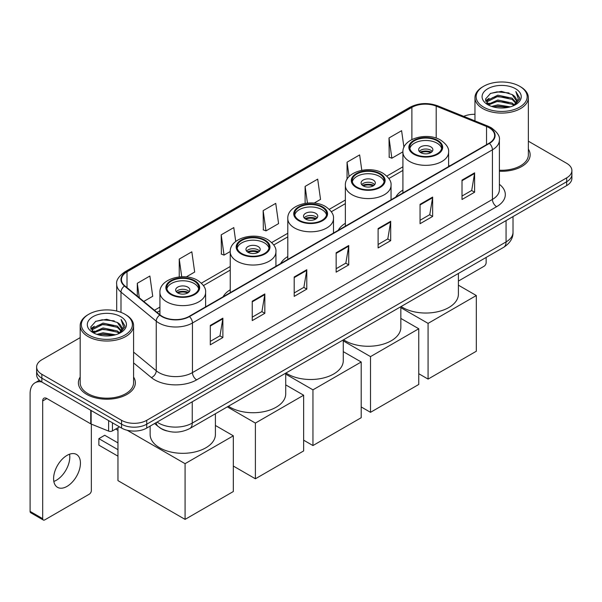 <?xml version="1.0" encoding="UTF-8"?>
<svg xmlns="http://www.w3.org/2000/svg" width="602" height="602" viewBox="0 0 602 602"><rect width="100%" height="100%" fill="white"/><g stroke="black" fill="none" stroke-linecap="round" stroke-linejoin="round"><path stroke-width="0.9" d="M230.242 289.758A31.447 18.158 0 0 0 223.086 296.786M287.801 256.527A31.447 18.158 0 0 0 280.652 263.548M345.36 223.297A31.447 18.158 0 0 0 338.211 230.318M402.919 190.059A31.447 18.158 0 0 0 395.77 197.087M166.769 430.912A17.797 10.279 180 0 1 159.583 427.548M80.179 337.632L41.847 359.763A17.797 10.279 0 0 0 36.632 367.032L36.632 374.783A17.797 10.279 0 0 0 41.847 382.044L121.559 428.067A17.797 10.279 0 0 0 146.73 428.067L566.685 185.604A17.797 10.279 0 0 0 571.9 178.343L571.9 174.467A17.797 10.279 0 0 1 566.685 181.729A17.797 10.279 0 0 0 571.9 174.467L571.9 170.592A17.797 10.279 0 0 0 566.685 163.323L528.36 141.192M36.632 367.032A17.797 10.279 0 0 0 41.847 374.293L121.559 420.316A17.797 10.279 0 0 0 146.73 420.316L146.73 424.192L566.685 181.729L146.73 424.192A17.797 10.279 0 0 1 121.559 424.192A17.797 10.279 0 0 0 146.73 424.192L146.73 428.067M41.847 374.293L41.847 378.169L121.559 424.192L41.847 378.169A17.797 10.279 0 0 1 36.632 370.907A17.797 10.279 0 0 0 41.847 378.169L41.847 382.044M80.179 377.048A28.482 16.442 0 0 0 78.395 382.774A28.482 16.442 0 0 0 86.741 394.4A28.482 16.442 0 0 0 117.774 397.96A28.482 16.442 0 0 0 135.352 382.774A28.482 16.442 0 0 0 133.576 377.048A28.482 16.442 0 0 1 135.352 382.774A28.482 16.442 0 0 1 117.774 397.96A28.482 16.442 0 0 1 86.741 394.4A28.482 16.442 0 0 1 78.395 382.774A28.482 16.442 0 0 1 80.179 377.048M489.072 127.714A18.986 10.964 180 0 1 494.633 135.465A18.986 10.964 180 0 1 489.072 143.216L189.103 316.404A18.986 10.964 180 0 1 160.124 314.944L124.877 285.875A18.986 10.964 180 0 1 121.446 279.591A18.986 10.964 180 0 1 127.007 271.841L411.881 107.367A18.986 10.964 180 0 1 436.202 106.14L486.536 126.488A18.986 10.964 180 0 1 489.072 127.714M489.411 127.526A19.46 11.235 0 0 0 486.807 126.262L436.473 105.914A19.46 11.235 0 0 0 411.55 107.171L126.668 271.645A19.46 11.235 0 0 0 124.494 286.033L159.741 315.094A19.46 11.235 0 0 0 189.442 316.599L489.411 143.411A19.46 11.235 0 0 0 489.411 127.526M210.294 325.441L210.294 344.818L222.875 337.549L222.875 318.172L210.294 325.441M210.294 341.379L219.986 335.781L222.823 318.819A4.748 2.739 -120 0 0 222.875 318.172M219.903 335.833L222.875 337.549M252.246 301.218L252.246 320.595L264.827 313.326L264.827 293.949L252.246 301.218M252.246 317.156L261.938 311.558L264.782 294.596A4.748 2.739 -120 0 0 264.827 293.949M261.855 311.61L264.827 313.326M294.197 276.995L294.197 296.372L306.787 289.11L306.787 269.726L294.197 276.995M294.197 292.933L303.89 287.342L306.734 270.373A4.748 2.739 -120 0 0 306.787 269.726M303.807 287.387L306.787 289.11M462.012 180.111L462.012 199.488L474.602 192.219L474.602 172.842L462.012 180.111M462.012 196.049L471.705 190.45L474.549 173.489A4.748 2.739 -120 0 0 474.602 172.842M471.622 190.503L474.602 192.219M420.061 204.334L420.061 223.711L432.642 216.442L432.642 197.065L420.061 204.334M420.061 220.272L429.753 214.673L432.597 197.704A4.748 2.739 -120 0 0 432.642 197.065M429.67 214.726L432.642 216.442M378.109 228.549L378.109 247.934L390.69 240.665L390.69 221.288L378.109 228.549M378.109 244.495L387.801 238.896L390.638 221.927A4.748 2.739 -120 0 0 390.69 221.288M387.711 238.941L390.69 240.665M336.149 252.772L336.149 272.149L348.739 264.888L348.739 245.511L336.149 252.772M336.149 268.71L345.849 263.119L348.686 246.15A4.748 2.739 -120 0 0 348.739 245.511M345.759 263.164L348.739 264.888M499.382 171.239A28.482 16.442 0 0 0 530.136 154.849A28.482 16.442 0 0 0 528.36 149.123A28.482 16.442 0 0 1 530.136 154.849A28.482 16.442 0 0 1 499.382 171.239M146.73 420.316L566.685 177.853A17.797 10.279 0 0 0 571.9 170.592M474.963 114.297A17.797 10.279 0 0 0 463.713 116.352M186.236 276.928L194.672 272.051L191.835 251.809L179.245 259.071L179.245 276.928M143.758 301.444L152.72 296.274L149.875 276.025L137.294 283.294L137.294 296.109M314.109 203.1L320.535 199.39L317.69 179.14L305.109 186.409L305.109 203.371M361.802 170.291L359.642 154.917L347.061 162.186L347.061 179.276M403.942 147.377L401.602 130.694L389.012 137.963L389.216 157.227M235.728 241.455L233.787 227.586L221.197 234.848L221.401 254.112M263.149 210.632L265.994 230.875L278.583 223.605L275.739 203.363L263.149 210.632L263.352 229.889M265.994 230.875L263.149 229.813M305.109 186.409L307.441 203.07M347.061 162.186L349.085 176.604M389.012 137.963L391.857 158.213L402.926 151.817M391.857 158.213L389.012 157.145M221.197 234.848L224.042 255.097L230.242 251.516M224.042 255.097L221.197 254.036M179.245 259.071L181.729 276.769M137.294 283.294L139.325 297.787M458.4 281.074L484.038 266.265A2.965 1.716 120 0 0 486.138 262.638L486.138 257.445M483.617 107.126A25.51 14.726 0 0 0 519.699 107.126A25.51 14.726 0 0 0 519.699 86.297L520.534 86.786A26.699 15.411 0 0 1 528.36 97.682A26.699 15.411 0 0 1 511.873 111.927A26.699 15.411 0 0 1 482.781 108.578A26.699 15.411 0 0 1 474.963 97.682A26.699 15.411 0 0 1 482.781 86.786L483.617 86.297A25.51 14.726 0 0 0 483.617 107.126M499.382 170.208A26.699 15.411 0 0 0 528.36 154.849L528.36 97.682M491.661 106.434L497.816 104.853L510.3 106.855M493.429 106.968L497.816 106.065L508.479 107.306L496.989 106.396L493.55 107.005M487.823 104.455L497.816 100.015L512.144 103.032L514.454 104.944M488.44 104.959L497.816 101.219L512.144 104.244L513.815 105.523M487.003 103.627L487.334 100.414L497.816 95.169L512.144 98.194L516.072 102.641M486.867 103.04L487.334 101.625L497.816 96.38L512.144 99.405L515.786 103.22M513.664 105.643A14.832 8.563 0 0 0 516.493 100.609A14.832 8.563 0 0 0 512.144 94.559L516.486 100.903M515.5 88.72A19.58 11.303 0 0 0 487.853 88.697A19.58 11.303 0 0 0 487.725 104.658A19.58 11.303 0 0 0 487.816 104.703A19.58 11.303 0 0 0 515.59 104.658A19.58 11.303 0 0 0 515.5 88.72M512.144 94.559L501.489 91.376L490.54 93.393L485.46 99.127L488.824 105.245M514.876 105.049L519.609 99.052L519.699 97.975L515.854 91.542L518.277 98.751L513.815 105.576M520.534 86.786L519.699 86.297A25.51 14.726 0 0 0 483.617 86.297M515.854 91.542L519.699 98.216M490.284 93.521L496.989 91.865L509.006 92.941M485.656 101.309L487.846 99.593M492.662 97.547L496.989 96.704L508.577 97.659M492.662 102.393L496.989 101.55L508.577 102.506M485.528 100.835L489.117 98.284M487.439 104.093L489.117 103.13M437.09 140.77A16.021 9.248 0 0 0 419.632 138.769A16.021 9.248 0 0 0 409.744 147.309A16.021 9.248 0 0 0 414.439 153.849A16.021 9.248 0 0 0 431.897 155.858A16.021 9.248 0 0 0 441.785 147.309A16.021 9.248 0 0 0 437.09 140.77M441.65 148.521A16.021 9.248 0 0 0 437.09 143.193A16.021 9.248 0 0 0 420.617 140.973A16.021 9.248 0 0 0 409.879 148.521M401.105 306.531A32.636 18.843 0 0 0 402.693 307.517A32.636 18.843 0 0 0 438.256 311.603A32.636 18.843 0 0 0 458.4 294.197L458.4 273.458M430.799 146.828A7.119 4.109 0 0 0 423.04 145.94A7.119 4.109 0 0 0 418.646 149.732A7.119 4.109 0 0 0 420.73 152.645A7.119 4.109 0 0 0 428.489 153.533A7.119 4.109 0 0 0 432.883 149.732A7.119 4.109 0 0 0 430.799 146.828M432.251 151.433A7.119 4.109 0 0 0 430.799 150.222A7.119 4.109 0 0 0 419.278 151.433M420.015 152.155A9.497 5.478 180 0 1 431.1 151.982L431.1 152.456M420.79 152.675A8.308 4.793 180 0 1 430.242 152.479L431.1 151.982M430.099 152.991L430.242 152.479M428.075 379.094L428.075 323.379L476.317 295.529L476.317 351.237L428.075 379.094L418.759 373.714M428.075 323.379L400.834 307.66M458.4 285.182L476.317 295.529M379.531 174.008A16.021 9.248 0 0 0 362.073 171.999A16.021 9.248 0 0 0 352.185 180.547A16.021 9.248 0 0 0 356.873 187.087A16.021 9.248 0 0 0 374.331 189.088A16.021 9.248 0 0 0 384.226 180.547A16.021 9.248 0 0 0 379.531 174.008M384.084 181.759A16.021 9.248 0 0 0 379.531 176.424A16.021 9.248 0 0 0 363.059 174.211A16.021 9.248 0 0 0 352.32 181.759M343.546 339.769A32.636 18.843 0 0 0 345.127 340.747A32.636 18.843 0 0 0 380.69 344.833A32.636 18.843 0 0 0 400.834 327.428L400.834 306.689M373.24 180.058A7.119 4.109 0 0 0 365.482 179.17A7.119 4.109 0 0 0 361.087 182.97A7.119 4.109 0 0 0 363.172 185.875A7.119 4.109 0 0 0 370.93 186.763A7.119 4.109 0 0 0 375.324 182.97A7.119 4.109 0 0 0 373.24 180.058M374.692 184.663A7.119 4.109 0 0 0 373.24 183.452A7.119 4.109 0 0 0 361.719 184.663M362.449 185.386A9.497 5.478 180 0 1 373.541 185.213L373.541 185.687M363.232 185.905A8.308 4.793 180 0 1 372.683 185.709L373.541 185.213M372.54 186.229L372.683 185.709M370.508 412.325L370.508 356.617L418.759 328.76L418.759 384.467L370.508 412.325L361.2 406.944M370.508 356.617L343.275 340.89M400.834 318.413L418.759 328.76M321.972 207.238A16.021 9.248 0 0 0 304.514 205.229A16.021 9.248 0 0 0 294.626 213.778A16.021 9.248 0 0 0 299.314 220.317A16.021 9.248 0 0 0 316.772 222.319A16.021 9.248 0 0 0 326.66 213.778A16.021 9.248 0 0 0 321.972 207.238M326.525 214.989A16.021 9.248 0 0 0 321.972 209.662A16.021 9.248 0 0 0 305.5 207.442A16.021 9.248 0 0 0 294.762 214.989M285.988 372.999A32.636 18.843 0 0 0 287.568 373.985A32.636 18.843 0 0 0 323.131 378.064A32.636 18.843 0 0 0 343.275 360.658L343.275 339.919M315.681 213.296A7.119 4.109 0 0 0 307.915 212.401A7.119 4.109 0 0 0 303.521 216.201A7.119 4.109 0 0 0 305.613 219.105A7.119 4.109 0 0 0 313.371 219.993A7.119 4.109 0 0 0 317.766 216.201A7.119 4.109 0 0 0 315.681 213.296M317.126 217.894A7.119 4.109 0 0 0 315.681 216.682A7.119 4.109 0 0 0 304.16 217.894M304.89 218.624A9.497 5.478 180 0 1 315.982 218.451L315.982 218.925M305.673 219.143A8.308 4.793 180 0 1 315.124 218.94L315.982 218.451M314.981 219.459L315.124 218.94M312.95 445.555L312.95 389.848L361.2 361.99L361.2 417.705L312.95 445.555L303.641 440.182M312.95 389.848L285.717 374.12M343.275 351.643L361.2 361.99M264.413 240.469A16.021 9.248 0 0 0 246.955 238.467A16.021 9.248 0 0 0 237.068 247.008A16.021 9.248 0 0 0 241.756 253.547A16.021 9.248 0 0 0 259.214 255.557A16.021 9.248 0 0 0 269.102 247.008A16.021 9.248 0 0 0 264.413 240.469M268.966 248.22A16.021 9.248 0 0 0 264.413 242.892A16.021 9.248 0 0 0 247.934 240.672A16.021 9.248 0 0 0 237.203 248.22M228.421 406.23A32.636 18.843 0 0 0 230.009 407.215A32.636 18.843 0 0 0 265.572 411.294A32.636 18.843 0 0 0 285.717 393.889L285.717 373.157M258.115 246.527A7.119 4.109 0 0 0 250.357 245.631A7.119 4.109 0 0 0 245.962 249.431A7.119 4.109 0 0 0 248.047 252.336A7.119 4.109 0 0 0 255.805 253.231A7.119 4.109 0 0 0 260.199 249.431A7.119 4.109 0 0 0 258.115 246.527M259.567 251.124A7.119 4.109 0 0 0 258.115 249.913A7.119 4.109 0 0 0 246.594 251.124M247.332 251.854A9.497 5.478 180 0 1 258.416 251.681L258.416 252.155M248.107 252.373A8.308 4.793 180 0 1 257.558 252.178L258.416 251.681M257.423 252.689L257.558 252.178M255.391 478.786L255.391 423.078L303.641 395.221L303.641 450.936L255.391 478.786L233.32 466.046M255.391 423.078L227.315 406.869M285.717 384.874L303.641 395.221M194.1 281.066A16.021 9.248 0 0 0 176.642 279.057A16.021 9.248 0 0 0 166.746 287.605A16.021 9.248 0 0 0 171.442 294.145A16.021 9.248 0 0 0 188.9 296.146A16.021 9.248 0 0 0 198.788 287.605A16.021 9.248 0 0 0 194.1 281.066M198.652 288.817A16.021 9.248 0 0 0 194.1 283.489A16.021 9.248 0 0 0 177.62 281.269A16.021 9.248 0 0 0 166.889 288.817M150.139 426.103L150.139 434.486A32.636 18.843 0 0 0 159.696 447.805A32.636 18.843 0 0 0 195.259 451.891A32.636 18.843 0 0 0 215.403 434.486L215.403 413.747M187.801 287.124A7.119 4.109 0 0 0 180.043 286.228A7.119 4.109 0 0 0 175.649 290.029A7.119 4.109 0 0 0 177.733 292.933A7.119 4.109 0 0 0 185.491 293.821A7.119 4.109 0 0 0 189.886 290.029A7.119 4.109 0 0 0 187.801 287.124M189.254 291.722A7.119 4.109 0 0 0 187.801 290.51A7.119 4.109 0 0 0 176.281 291.722M177.018 292.452A9.497 5.478 180 0 1 188.102 292.279L188.102 292.753M177.793 292.971A8.308 4.793 180 0 1 187.245 292.768L188.102 292.279M187.109 293.287L187.245 292.768M117.954 456.166L98.863 445.149L98.863 438.655L117.954 449.671M185.077 519.383L185.077 463.675L233.32 435.818L233.32 491.533L185.077 519.383L117.954 480.629L117.954 427.729M185.077 463.675L127.21 430.264M215.403 425.471L233.32 435.818M98.863 438.655L104.733 435.261L117.954 442.891M69.554 454.209A18.986 10.964 -60 0 1 56.37 480.245A18.986 10.964 -60 0 1 53.834 481.434M67.018 486.393A18.986 10.964 120 0 0 79.419 469.665A18.986 10.964 120 0 0 76.514 454.45A18.986 10.964 120 0 0 67.018 455.39A18.986 10.964 120 0 0 54.616 472.118A18.986 10.964 120 0 0 57.529 487.334A18.986 10.964 120 0 0 67.018 486.393M112.431 422.8L112.431 430.912L119.459 426.856M41.643 381.931A23.734 13.703 -120 0 0 35.014 382.812A23.734 13.703 -120 0 0 30.1 393.67L30.1 511.391L42.689 518.661L42.689 400.94A5.93 3.424 60 0 1 43.916 398.223A5.93 3.424 60 0 1 46.881 398.516L90.751 423.846L90.751 410.278M42.689 518.661A2.965 1.716 120 0 0 43.299 520.015L30.717 512.746A2.965 1.716 -60 0 1 30.1 511.391M43.299 520.015A2.965 1.716 120 0 0 44.781 519.872L89.254 494.197A2.965 1.716 120 0 0 91.353 490.562L91.353 424.117M112.431 430.912A2.965 1.716 180 0 1 108.631 431.107L91.143 424.034A2.965 1.716 180 0 1 90.751 423.846M88.833 335.058A25.51 14.726 0 0 0 124.915 335.058A25.51 14.726 0 0 0 124.915 314.221L125.758 314.711A26.699 15.411 0 0 1 133.576 325.607A26.699 15.411 0 0 1 117.089 339.852A26.699 15.411 0 0 1 87.997 336.51A26.699 15.411 0 0 1 80.179 325.607A26.699 15.411 0 0 1 87.997 314.711L88.833 314.221A25.51 14.726 0 0 0 88.833 335.058M80.179 325.607L80.179 382.774A26.699 15.411 0 0 0 87.997 393.67A26.699 15.411 0 0 0 117.089 397.011A26.699 15.411 0 0 0 133.576 382.774L133.576 325.607M96.877 334.358L103.04 332.786L115.516 334.78M98.645 334.893L103.04 333.99L113.695 335.239M93.039 332.379L103.04 327.94L117.36 330.965L119.67 332.876M93.656 332.883L103.04 329.151L117.36 332.176L119.03 333.448M92.219 331.559L92.55 328.338L103.04 323.093L117.36 326.118L121.288 330.566M92.091 330.965L92.55 329.55L103.04 324.305L117.36 327.33L121.002 331.145M118.88 333.568A14.832 8.563 0 0 0 121.709 328.541A14.832 8.563 0 0 0 117.36 322.484L121.702 328.835M120.716 316.644A19.58 11.303 0 0 0 93.077 316.622A19.58 11.303 0 0 0 92.949 332.582A19.58 11.303 0 0 0 93.032 332.635A19.58 11.303 0 0 0 120.806 332.582A19.58 11.303 0 0 0 120.716 316.644M117.36 322.484L106.704 319.301L95.756 321.317L90.676 327.052L94.047 333.169M120.091 332.981L124.825 326.976L124.915 325.9L121.07 319.466L123.493 326.675L119.03 333.5M125.758 314.711L124.915 314.221A25.51 14.726 0 0 0 88.833 314.221M121.07 319.466L124.915 326.141M95.5 321.445L102.205 319.79L114.222 320.866M90.872 329.241L93.062 327.518M97.878 325.471L102.205 324.636L113.793 325.584M97.878 330.317L102.205 329.475L113.793 330.43M98.766 334.93L102.205 334.321L113.68 335.239M90.744 328.76L94.333 326.209M92.655 332.018L94.333 331.055M157.092 422.085A23.734 13.703 0 0 0 158.687 423.101A23.734 13.703 0 0 0 192.249 423.101L506.064 241.921A23.734 13.703 0 0 0 513.017 232.237C513.19 238.121 510.052 243.163 503.603 247.354L189.796 428.534A11.867 6.848 60 0 0 192.249 423.101L192.249 401.79M506.064 220.61L506.064 241.921A11.867 6.848 60 0 1 503.603 247.354M156.129 422.642A11.867 7.939 129.5 0 0 158.198 426.502L154.594 423.53M566.685 185.604L566.685 177.853M121.559 428.067L121.559 420.316M499.382 184.295A29.664 17.127 180 0 1 496.627 206.682L196.658 379.862A5.93 3.424 60 0 1 192.459 372.6L492.428 199.412A23.734 13.703 0 0 0 499.382 189.728L499.382 140.115A23.734 13.703 180 0 1 492.428 149.808A5.93 3.424 -120 0 0 489.411 143.411M196.658 379.862A29.664 17.127 180 0 1 154.699 379.862A29.664 17.127 180 0 1 151.38 377.582L133.576 362.901M159.741 315.094A5.93 3.966 129.5 0 0 156.242 321.159L156.242 370.772A23.734 13.703 0 0 0 158.898 372.6A23.734 13.703 0 0 0 192.459 372.6L192.459 322.996A23.734 13.703 180 0 1 156.242 321.159L120.994 292.098A23.734 13.703 180 0 1 116.698 284.242L116.698 311.046M499.382 140.115C500.172 136.413 497.448 132.274 491.202 127.714L488.079 126.202A5.93 2.777 112 0 0 486.807 126.262M488.079 126.202L437.744 105.847C427.917 102.37 418.586 102.874 409.759 107.367A5.93 3.424 60 0 1 411.55 107.171M126.668 271.645A5.93 3.424 -120 0 0 124.877 271.833C118.722 276.265 115.99 280.397 116.698 284.242M124.494 286.033A5.93 3.966 129.5 0 0 120.994 292.098L120.994 312.37M437.744 105.847A5.93 2.777 112 0 0 436.473 105.914M189.442 316.599A5.93 3.424 60 0 1 192.459 322.996L492.428 149.808L492.428 199.412A5.93 3.424 60 0 0 496.627 206.682M133.576 352.08L156.242 370.772A5.93 3.966 -50.5 0 1 151.38 377.582M127.007 271.841L127.007 287.636M486.536 126.488L486.536 144.683M436.202 106.14L436.202 138.106M449.799 165.896L448.61 165.415M411.881 107.367L411.881 139.551M402.919 166.799L386.823 176.093M345.36 200.03L329.264 209.323M287.801 233.26L271.698 242.561M230.242 266.498L201.384 283.151M159.929 307.088L154.443 310.256M336.149 253.389L348.686 246.15M378.109 229.166L390.638 221.927M420.061 204.943L432.597 197.704M462.012 180.72L474.549 173.489M294.197 277.612L306.734 270.373M252.246 301.835L264.782 294.596M210.294 326.051L222.823 318.819M413.807 154.217A16.909 9.76 0 0 0 437.722 154.217A16.909 9.76 0 0 0 437.722 140.409A16.909 9.76 0 0 0 413.807 140.409A16.909 9.76 0 0 0 413.807 154.217M448.61 166.581L448.61 152.155A22.846 13.191 180 0 1 434.509 164.338A22.846 13.191 180 0 1 409.616 161.479A22.846 13.191 180 0 1 402.919 152.155L402.919 192.956M356.249 187.448A16.909 9.76 0 0 0 380.163 187.448A16.909 9.76 0 0 0 380.163 173.639A16.909 9.76 0 0 0 356.249 173.639A16.909 9.76 0 0 0 356.249 187.448M391.044 199.811L391.044 185.386A22.846 13.191 180 0 1 376.942 197.576A22.846 13.191 180 0 1 352.05 194.717A22.846 13.191 180 0 1 345.36 185.386L345.36 226.186M298.69 220.678A16.909 9.76 0 0 0 322.604 220.678A16.909 9.76 0 0 0 322.604 206.877A16.909 9.76 0 0 0 298.69 206.877A16.909 9.76 0 0 0 298.69 220.678M333.485 233.049L333.485 218.624A22.846 13.191 180 0 1 319.384 230.807A22.846 13.191 180 0 1 294.491 227.947A22.846 13.191 180 0 1 287.801 218.624L287.801 259.424M241.124 253.909A16.909 9.76 0 0 0 265.038 253.909A16.909 9.76 0 0 0 265.038 240.108A16.909 9.76 0 0 0 241.124 240.108A16.909 9.76 0 0 0 241.124 253.909M275.927 266.28L275.927 251.854A22.846 13.191 180 0 1 261.825 264.037A22.846 13.191 180 0 1 236.932 261.178A22.846 13.191 180 0 1 230.242 251.854L230.242 292.655M170.81 294.506A16.909 9.76 0 0 0 194.724 294.506A16.909 9.76 0 0 0 194.724 280.705A16.909 9.76 0 0 0 170.81 280.705A16.909 9.76 0 0 0 170.81 294.506M205.613 306.877L205.613 292.452A22.846 13.191 180 0 1 191.511 304.635A22.846 13.191 180 0 1 166.619 301.775A22.846 13.191 180 0 1 159.929 292.452L159.929 314.778M42.689 400.94L46.881 398.516M91.143 410.511L91.143 424.034M108.631 431.107L108.631 420.602M189.796 428.534C180.246 433.335 170.697 433.335 161.148 428.534L158.198 426.502M513.017 232.237L513.017 216.592M409.759 107.367L124.877 271.833M402.919 170.411L388.877 178.523M345.36 203.642L331.311 211.753M287.801 236.872L273.752 244.984M230.242 270.11L203.438 285.581M159.929 310.7L157.024 312.378M486.822 103.424L486.822 102.438M474.963 120.897L474.963 97.682M448.61 152.155C449.107 148.137 446.466 144.119 440.687 140.115C427.224 131.785 402.128 138.468 402.919 152.155M391.044 185.386C391.548 181.368 388.907 177.357 383.128 173.346C369.658 165.016 344.57 171.698 345.36 185.386M333.485 218.624C333.99 214.598 331.348 210.587 325.569 206.576C312.099 198.246 287.011 204.928 287.801 218.624M275.927 251.854C276.431 247.836 273.79 243.818 268.01 239.814C254.541 231.477 229.452 238.166 230.242 251.854M205.613 292.452C206.11 288.426 203.476 284.415 197.689 280.404C184.227 272.074 159.131 278.756 159.929 292.452M117.954 430.355L115.682 429.038M35.014 382.812L39.393 380.276M92.046 331.348L92.046 330.363"/></g></svg>
